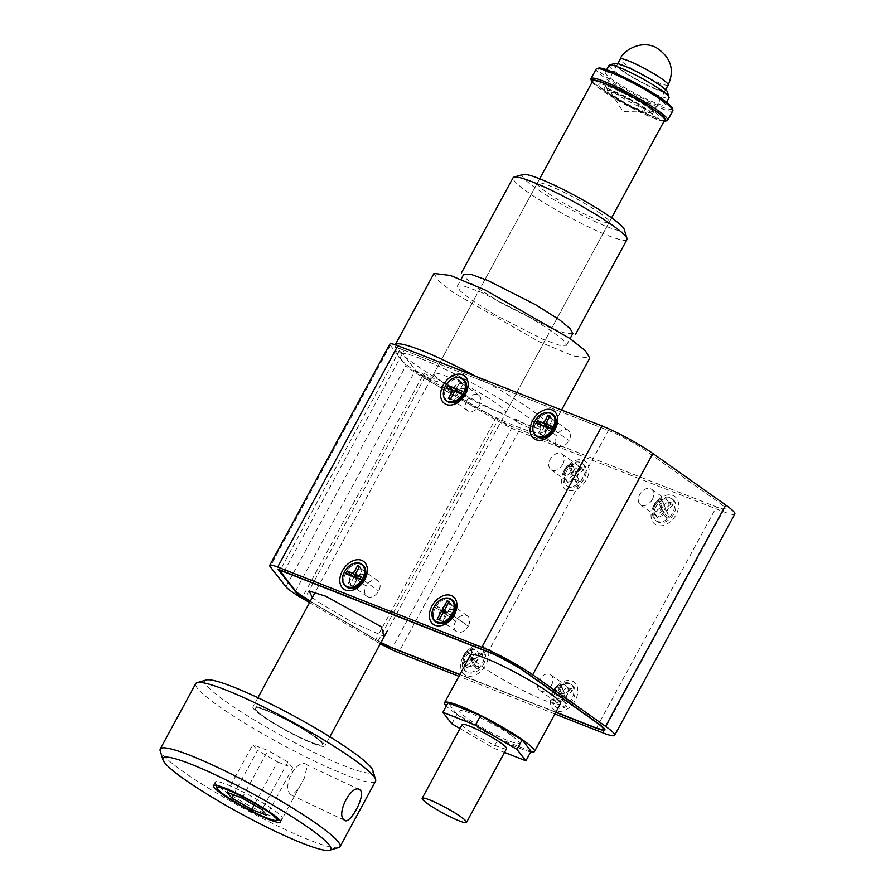 <?xml version="1.0" encoding="UTF-8"?>
<svg xmlns="http://www.w3.org/2000/svg" width="895" height="895" viewBox="0 0 895 895"><rect width="100%" height="100%" fill="white"/><g stroke="black" fill="none" stroke-linecap="round" stroke-linejoin="round"><path stroke-width="0.67" stroke-dasharray="4.47 3.36" d="M494.812 314.749L471.139 299.724L460.086 290.864L457.334 286.109L464.046 286.109L480.772 292.128L528.956 316.696L552.64 331.732L563.682 340.581L566.434 345.347L559.722 345.347L542.996 339.328L494.812 314.749M395.21 344.81L395.232 344.776A88.661 10.751 -151.5 0 0 395.21 344.81A88.661 10.751 -151.5 0 0 395.165 346.287A88.661 10.751 -151.5 0 0 414.911 364.254A88.661 10.751 -151.5 0 0 525.175 423.939A88.661 10.751 -151.5 0 0 549.832 430.26A88.661 10.751 -151.5 0 0 551.04 429.421A88.661 10.751 -151.5 0 0 531.339 409.988A88.661 10.751 -151.5 0 0 475.95 376.415M433.974 273.422L438.483 280.784L453.675 292.855L538.499 341.387L573.337 355.997L589.805 358.034M626.97 239.558A64.787 7.854 28.5 0 1 608.063 235.553A64.787 7.854 28.5 0 1 527.491 191.933A64.787 7.854 28.5 0 1 513.092 177.725M421.847 359.074A81.837 9.923 28.5 0 1 505.384 402.157A81.837 9.923 28.5 0 1 540.703 432.889A81.837 9.923 28.5 0 1 517.936 427.06A81.837 9.923 28.5 0 1 442.343 388.81A81.837 9.923 28.5 0 1 397.928 355.371A81.837 9.923 28.5 0 1 421.847 359.074M523.105 174.48A57.974 7.037 -151.5 0 0 548.12 196.251A57.974 7.037 -151.5 0 0 607.291 226.771A57.974 7.037 -151.5 0 0 624.24 229.388M443.025 382.512A40.924 4.967 28.5 0 1 433.93 373.539A40.924 4.967 28.5 0 1 458.15 381.483A40.924 4.967 28.5 0 1 496.759 403.623A40.924 4.967 28.5 0 1 505.854 412.595A40.924 4.967 28.5 0 1 481.633 404.652A40.924 4.967 28.5 0 1 443.025 382.512M600.131 213.245A40.924 4.967 -151.5 0 0 561.523 191.105A40.924 4.967 -151.5 0 0 537.302 183.162A40.924 4.967 -151.5 0 0 546.397 192.134A40.924 4.967 -151.5 0 0 585.006 214.274A40.924 4.967 -151.5 0 0 609.226 222.217A40.924 4.967 -151.5 0 0 600.131 213.245M518.619 422.91C530.679 429.029 532.424 429.13 523.877 423.212C511.817 417.092 510.072 416.992 518.619 422.91M456.215 378.753C468.264 384.872 470.02 384.973 461.462 379.055C449.413 372.935 447.657 372.835 456.215 378.753M426.971 377.086C439.02 383.205 440.776 383.306 432.218 377.388C420.169 371.268 418.412 371.168 426.971 377.086M555.761 712.331L459.829 674.64L555.761 712.331M380.923 642.677L310.229 601.384L380.946 642.644M506.134 424.319L417.182 372.365L398.04 347.831L608.387 430.461C617.651 433.896 637.564 444.67 645.709 450.666L718.573 502.218C727.982 509.266 727.288 510.844 716.481 506.95L506.134 424.319M564.096 470.748A17.05 11.848 125.3 0 1 568.47 464.952A17.05 11.848 125.3 0 1 585.565 461.551A17.05 11.848 125.3 0 1 586.482 479.552A17.05 11.848 125.3 0 1 567.732 490.203A17.05 11.848 125.3 0 1 563.403 472.124A17.05 11.848 125.3 0 1 564.096 470.748M564.846 469.036A6.142 4.262 125.3 0 1 566.423 466.944A6.142 4.262 125.3 0 1 572.576 465.724A6.142 4.262 125.3 0 1 572.912 472.202A6.142 4.262 125.3 0 1 566.155 476.039A6.142 4.262 125.3 0 1 564.6 469.528A6.142 4.262 125.3 0 1 564.846 469.036M653.641 505.932A17.05 11.848 125.3 0 1 658.026 500.137A17.05 11.848 125.3 0 1 675.121 496.736A17.05 11.848 125.3 0 1 676.038 514.726A17.05 11.848 125.3 0 1 657.277 525.387A17.05 11.848 125.3 0 1 652.958 507.297A17.05 11.848 125.3 0 1 653.641 505.932M654.402 504.209A6.142 4.262 125.3 0 1 655.979 502.129A6.142 4.262 125.3 0 1 662.132 500.909A6.142 4.262 125.3 0 1 662.468 507.375A6.142 4.262 125.3 0 1 655.711 511.224A6.142 4.262 125.3 0 1 654.155 504.702A6.142 4.262 125.3 0 1 654.402 504.209M463.308 656.371A17.05 11.848 125.3 0 1 467.693 650.575A17.05 11.848 125.3 0 1 484.777 647.174A17.05 11.848 125.3 0 1 485.694 665.164A17.05 11.848 125.3 0 1 466.944 675.826A17.05 11.848 125.3 0 1 462.625 657.735A17.05 11.848 125.3 0 1 463.308 656.371M464.069 654.648A6.142 4.262 125.3 0 1 465.646 652.567A6.142 4.262 125.3 0 1 471.799 651.336A6.142 4.262 125.3 0 1 472.124 657.814A6.142 4.262 125.3 0 1 465.378 661.651A6.142 4.262 125.3 0 1 463.823 655.14A6.142 4.262 125.3 0 1 464.069 654.648M552.864 691.555A17.05 11.848 125.3 0 1 557.249 685.749A17.05 11.848 125.3 0 1 574.333 682.359A17.05 11.848 125.3 0 1 575.25 700.349A17.05 11.848 125.3 0 1 556.5 711.01A17.05 11.848 125.3 0 1 552.181 692.92A17.05 11.848 125.3 0 1 552.864 691.555M553.625 689.832A6.142 4.262 125.3 0 1 555.202 687.74A6.142 4.262 125.3 0 1 561.355 686.521A6.142 4.262 125.3 0 1 561.68 692.999A6.142 4.262 125.3 0 1 554.934 696.836A6.142 4.262 125.3 0 1 553.378 690.325A6.142 4.262 125.3 0 1 553.625 689.832M457.043 392.066A6.142 4.262 -54.7 0 0 456.752 392.547A6.142 4.262 -54.7 0 0 457.088 399.025A6.142 4.262 -54.7 0 0 463.241 397.805A6.142 4.262 -54.7 0 0 464.818 395.713A6.142 4.262 -54.7 0 0 465.064 395.221A6.142 4.262 -54.7 0 0 463.711 388.788A6.142 4.262 -54.7 0 0 457.054 392.032M546.61 427.217A6.142 4.262 -54.7 0 0 546.308 427.732A6.142 4.262 -54.7 0 0 546.644 434.209A6.142 4.262 -54.7 0 0 552.797 432.979A6.142 4.262 -54.7 0 0 554.374 430.898A6.142 4.262 -54.7 0 0 554.62 430.406A6.142 4.262 -54.7 0 0 553.334 423.995A6.142 4.262 -54.7 0 0 546.744 427.016M356.277 577.655A6.142 4.262 -54.7 0 0 355.975 578.17A6.142 4.262 -54.7 0 0 356.299 584.648A6.142 4.262 -54.7 0 0 362.453 583.417A6.142 4.262 -54.7 0 0 364.03 581.336A6.142 4.262 -54.7 0 0 364.276 580.844A6.142 4.262 -54.7 0 0 363.001 574.433A6.142 4.262 -54.7 0 0 356.411 577.454M453.586 616.51A6.142 4.262 -54.7 0 0 453.832 616.017A6.142 4.262 -54.7 0 0 452.277 609.506A6.142 4.262 -54.7 0 0 445.531 613.343A6.142 4.262 -54.7 0 0 445.855 619.821A6.142 4.262 -54.7 0 0 452.009 618.602A6.142 4.262 -54.7 0 0 453.586 616.51M284.084 571.581L404.249 350.269L608.387 430.461L488.222 651.773M404.249 350.269C400.3 348.748 398.801 348.67 399.741 350.012L415.481 370.183L425.091 376.985L498.224 419.699L512.343 426.747L716.481 506.95C727.288 510.844 727.982 509.266 718.573 502.218L645.709 450.666C637.576 444.681 617.662 433.896 608.387 430.461M734.829 514.01A40.924 4.967 28.5 0 1 722.891 511.481L518.742 431.289A27.275 3.311 28.5 0 1 495.226 419.52L422.093 376.806A27.275 3.311 28.5 0 1 406.073 365.473L390.332 345.302A27.275 3.311 28.5 0 1 389.873 344.049M554.866 713.986L458.922 676.296M380.319 643.807A27.275 3.311 28.5 0 1 375.061 640.842L309.569 602.592M512.343 426.747L392.178 648.069M596.316 728.261L716.481 506.95M425.091 376.985L304.926 598.296M378.07 641.01L498.224 419.699M399.741 350.012L279.576 571.323M295.316 591.494L415.481 370.183M470.457 655.062A51.149 6.209 -151.5 0 0 481.823 666.272A51.149 6.209 -151.5 0 0 530.086 693.938A51.149 6.209 -151.5 0 0 560.359 703.873M530.78 751.856A51.149 6.209 28.5 0 1 455.98 713.863A51.149 6.209 28.5 0 1 446.325 705.998M312.344 597.48L318.385 602.066L352.742 622.54L384.268 636.524M381.024 642.509L310.308 601.239M555.885 712.118L459.94 674.427M511.951 735.858C522.646 743.857 521.863 745.647 509.579 741.217C499.074 737.335 476.42 725.073 467.179 718.26C456.484 710.261 457.267 708.471 469.551 712.89C480.056 716.783 502.71 729.045 511.951 735.858M462.223 724.536A25.239 3.065 -151.5 0 0 467.828 730.074A25.239 3.065 -151.5 0 0 491.635 743.723A25.239 3.065 -151.5 0 0 506.57 748.623M460.03 728.575L493.335 748.03L504.511 752.415M531.071 751.308L498.504 738.509L493.335 748.03M498.504 738.509L456.987 714.266L451.83 723.786M456.987 714.266L448.059 702.81M464.348 656.404A13.638 9.476 125.3 0 1 467.85 651.761A13.638 9.476 125.3 0 1 481.186 648.785A13.638 9.476 125.3 0 1 482.26 663.441A13.638 9.476 125.3 0 1 465.422 671.049A13.638 9.476 125.3 0 1 463.8 657.489A13.638 9.476 125.3 0 1 464.348 656.404M464.628 655.755A9.543 6.634 125.3 0 1 467.089 652.511A9.543 6.634 125.3 0 1 476.655 650.609A9.543 6.634 125.3 0 1 477.169 660.678A9.543 6.634 125.3 0 1 466.664 666.652A9.543 6.634 125.3 0 1 464.248 656.516A9.543 6.634 125.3 0 1 464.628 655.755M483.457 664.291A13.638 9.476 -54.7 0 0 482.383 649.636A13.638 9.476 -54.7 0 0 465.545 657.254A13.638 9.476 -54.7 0 0 466.631 671.899A13.638 9.476 -54.7 0 0 483.457 664.291M482.058 653.495L482.931 655.587L476.084 660.924L478.713 667.2L476.431 668.979L473.802 662.703L466.955 668.039L466.082 665.947L472.929 660.611L470.289 654.334L472.571 652.556L475.211 658.832L482.058 653.495L477.348 652.421L470.378 657.847L476.084 660.924M482.931 655.587L477.348 652.421M475.211 658.832L470.378 657.847L467.705 651.459L472.571 652.556M470.289 654.334L467.705 651.459M472.929 660.611L470.378 657.847L463.42 663.284L466.082 665.947M466.955 668.039L463.42 663.284M473.802 662.703L470.378 657.847L473.052 664.235L476.431 668.979M478.713 667.2L473.052 664.235M565.125 470.781A13.638 9.476 -54.7 0 0 564.577 471.878A13.638 9.476 -54.7 0 0 566.211 485.437A13.638 9.476 -54.7 0 0 583.037 477.818A13.638 9.476 -54.7 0 0 581.963 463.162A13.638 9.476 -54.7 0 0 568.638 466.15A13.638 9.476 -54.7 0 0 565.125 470.781M566.334 471.631A13.638 9.476 -54.7 0 0 567.408 486.287A13.638 9.476 -54.7 0 0 584.245 478.668A13.638 9.476 -54.7 0 0 583.16 464.013A13.638 9.476 -54.7 0 0 566.334 471.631M565.416 470.143A9.543 6.634 -54.7 0 0 565.025 470.904A9.543 6.634 -54.7 0 0 566.166 480.391A9.543 6.634 -54.7 0 0 577.946 475.066A9.543 6.634 -54.7 0 0 577.197 464.807A9.543 6.634 -54.7 0 0 567.866 466.888A9.543 6.634 -54.7 0 0 565.416 470.143M562.742 464.304A9.543 6.634 125.3 0 1 550.951 469.629A9.543 6.634 125.3 0 1 550.201 459.37A9.543 6.634 125.3 0 1 561.982 454.045A9.543 6.634 125.3 0 1 562.742 464.304M576.861 475.312L579.501 481.588L577.219 483.367L574.579 477.091L567.732 482.427L566.859 480.335L573.706 474.999L571.077 468.711L573.359 466.933L575.988 473.209L582.835 467.872L583.708 469.964L576.861 475.312L571.155 472.236L573.84 478.624M573.717 478.68L577.219 483.367M579.501 481.588L573.93 478.512M583.708 469.964L578.136 466.81L571.155 472.236L575.988 473.209M582.835 467.872L578.136 466.81M573.359 466.933L568.493 465.847L571.155 472.236L573.706 474.999M571.077 468.711L568.493 465.847M566.859 480.335L564.197 477.661L571.155 472.236L574.579 477.091M567.732 482.427L564.197 477.661M366.144 586.068L351.735 575.877L366.144 586.068A9.543 6.634 -54.7 0 0 366.894 596.327A9.543 6.634 -54.7 0 0 378.686 590.991A9.543 6.634 -54.7 0 0 377.925 580.743A9.543 6.634 -54.7 0 0 366.144 586.068M351.478 575.686L350.929 575.306A9.543 6.634 125.3 0 1 351.064 575.071A9.543 6.634 -54.7 0 0 350.929 575.306L351.478 575.686M363.851 579.468A9.543 6.634 -54.7 0 0 361.558 569.377A9.543 6.634 -54.7 0 0 351.108 574.993A9.543 6.634 125.3 0 1 362.71 569.97A9.543 6.634 125.3 0 1 364.052 579.02M364.153 580.721L378.686 590.991L364.153 580.721M360.663 583.808A9.543 6.634 125.3 0 1 351.69 585.565A9.543 6.634 125.3 0 1 350.784 575.586A9.543 6.634 -54.7 0 0 351.534 585.453A9.543 6.634 -54.7 0 0 361.009 583.473M346.343 586.751A13.638 9.476 125.3 0 1 345.839 572.554L350.929 575.306L345.839 572.554A13.638 9.476 125.3 0 1 362.061 564.544M362.676 564.935A13.638 9.476 -54.7 0 0 345.839 572.554L344.642 571.704L345.839 572.554A13.638 9.476 -54.7 0 0 346.924 587.198M355.259 577.32L355.986 577.655M359.891 579.143L363.694 580.642L359.824 579.266L363.75 580.486L361.256 576.626L363.84 580.385L360.025 578.886M355.74 577.577L357.743 578.304M357.608 565.606L359.085 567.106M354.733 577.264L354.006 577.029L349.788 584.961L353.447 586.214L362.173 570.126L359.6 566.39L362.061 570.081L359.163 567.184L361.983 570.048L357.698 577.969M357.877 578.047L355.304 574.288M357.608 578.125L353.256 586.135L347.909 584.222L352.093 576.279L352.943 576.559M556.477 435.63L542.068 425.438L556.477 435.63A9.543 6.634 -54.7 0 0 557.238 445.889A9.543 6.634 -54.7 0 0 569.019 440.553A9.543 6.634 -54.7 0 0 568.269 430.305A9.543 6.634 -54.7 0 0 556.477 435.63M541.811 425.248L541.274 424.868A9.543 6.634 125.3 0 1 541.397 424.633A9.543 6.634 -54.7 0 0 541.274 424.868L541.811 425.248M554.195 429.029A9.543 6.634 -54.7 0 0 551.891 418.938A9.543 6.634 -54.7 0 0 541.441 424.554A9.543 6.634 125.3 0 1 553.054 419.531A9.543 6.634 125.3 0 1 554.385 428.582M554.497 430.282L569.019 440.553L554.497 430.282M550.996 433.37A9.543 6.634 125.3 0 1 542.023 435.127A9.543 6.634 125.3 0 1 541.117 425.147A9.543 6.634 -54.7 0 0 541.867 435.015A9.543 6.634 -54.7 0 0 551.354 433.035M536.687 436.312A13.638 9.476 125.3 0 1 536.183 422.116L541.274 424.868L536.183 422.116A13.638 9.476 125.3 0 1 552.394 414.105M553.009 414.497A13.638 9.476 -54.7 0 0 536.183 422.116L534.975 421.265L536.183 422.116A13.638 9.476 -54.7 0 0 537.257 436.76M545.592 426.881L546.319 427.217M550.224 428.705L554.039 430.204L550.156 428.828L554.083 430.059L552.942 428.202L554.173 429.947L550.358 428.448M546.073 427.15L548.076 427.866M547.953 415.168L549.429 416.667M545.077 426.825L544.339 426.591L540.121 434.522L543.78 435.775L552.517 419.688L549.933 415.951L552.394 419.643L549.496 416.746L552.316 419.61L548.031 427.53M548.221 427.609L545.637 423.85M551.588 426.188L552.953 428.179L551.588 426.188M547.953 427.687L543.589 435.697L538.242 433.784L542.426 425.841L543.276 426.121M454.302 388.027L458.676 380.207L462.782 384.447M462.86 384.47L454.134 400.557L450.364 399.215M462.972 384.526L460.556 380.946L456.215 388.777M447.701 401.586A13.638 9.476 125.3 0 1 446.627 386.931A13.638 9.476 125.3 0 1 463.453 379.312M461.798 397.861A9.543 6.634 125.3 0 1 452.467 399.942A9.543 6.634 125.3 0 1 451.718 389.683A9.543 6.634 125.3 0 1 463.498 384.358A9.543 6.634 125.3 0 1 464.639 393.845M466.921 400.457A9.543 6.634 -54.7 0 0 467.682 410.704A9.543 6.634 -54.7 0 0 479.463 405.379A9.543 6.634 -54.7 0 0 478.713 395.12A9.543 6.634 -54.7 0 0 466.921 400.457M462.033 391.014L464.55 394.896L460.69 393.487M460.601 393.643L464.55 394.896M450.386 399.17L454.134 400.557M553.904 691.578A13.638 9.476 -54.7 0 0 553.356 692.674A13.638 9.476 -54.7 0 0 554.978 706.233A13.638 9.476 -54.7 0 0 571.815 698.615A13.638 9.476 -54.7 0 0 570.73 683.959A13.638 9.476 -54.7 0 0 557.406 686.946A13.638 9.476 -54.7 0 0 553.904 691.578M555.101 692.428A13.638 9.476 -54.7 0 0 556.175 707.084A13.638 9.476 -54.7 0 0 573.013 699.465A13.638 9.476 -54.7 0 0 571.939 684.809A13.638 9.476 -54.7 0 0 555.101 692.428M554.184 690.94A9.543 6.634 -54.7 0 0 553.804 691.701A9.543 6.634 -54.7 0 0 554.945 701.188A9.543 6.634 -54.7 0 0 566.725 695.862A9.543 6.634 -54.7 0 0 565.976 685.604A9.543 6.634 -54.7 0 0 556.645 687.684A9.543 6.634 -54.7 0 0 554.184 690.94M551.51 685.1A9.543 6.634 125.3 0 1 539.73 690.425A9.543 6.634 125.3 0 1 538.969 680.166A9.543 6.634 125.3 0 1 550.761 674.841A9.543 6.634 125.3 0 1 551.51 685.1M565.64 696.109L568.269 702.385L565.987 704.164L563.358 697.887L556.511 703.224L555.627 701.132L562.474 695.795L559.845 689.508L562.127 687.729L564.756 694.017L571.603 688.669L572.487 690.761L565.64 696.109L559.934 693.032L562.619 699.42M562.485 699.476L565.987 704.164M568.269 702.385L562.698 699.319M572.487 690.761L566.904 687.606L559.934 693.032L564.756 694.017M571.603 688.669L566.904 687.606M562.127 687.729L557.261 686.644L559.934 693.032L562.474 695.795M559.845 689.508L557.261 686.644M555.627 701.132L552.976 698.458L559.934 693.032L563.358 697.887M556.511 703.224L552.976 698.458M654.681 505.966A13.638 9.476 -54.7 0 0 654.133 507.051A13.638 9.476 -54.7 0 0 655.766 520.61A13.638 9.476 -54.7 0 0 672.592 513.003A13.638 9.476 -54.7 0 0 671.518 498.347A13.638 9.476 -54.7 0 0 658.194 501.323A13.638 9.476 -54.7 0 0 654.681 505.966M655.89 506.816A13.638 9.476 -54.7 0 0 656.964 521.461A13.638 9.476 -54.7 0 0 673.801 513.853A13.638 9.476 -54.7 0 0 672.716 499.197A13.638 9.476 -54.7 0 0 655.89 506.816M654.972 505.317A9.543 6.634 -54.7 0 0 654.581 506.089A9.543 6.634 -54.7 0 0 655.722 515.576A9.543 6.634 -54.7 0 0 667.502 510.239A9.543 6.634 -54.7 0 0 666.753 499.992A9.543 6.634 -54.7 0 0 657.422 502.073A9.543 6.634 -54.7 0 0 654.972 505.317M652.287 499.477A9.543 6.634 125.3 0 1 640.507 504.814A9.543 6.634 125.3 0 1 639.757 494.555A9.543 6.634 125.3 0 1 651.538 489.218A9.543 6.634 125.3 0 1 652.287 499.477M666.417 510.486L669.057 516.762L666.775 518.541L664.135 512.264L657.288 517.601L656.415 515.509L663.262 510.172L660.633 503.896L662.915 502.117L665.544 508.394L672.391 503.057L673.264 505.149L666.417 510.486L660.711 507.42L663.396 513.797M663.273 513.864L666.775 518.541M669.057 516.762L663.486 513.696M673.264 505.149L667.692 501.983L660.711 507.42L665.544 508.394M672.391 503.057L667.692 501.983M662.915 502.117L658.049 501.032L660.711 507.42L663.262 510.172M660.633 503.896L658.049 501.032M656.415 515.509L653.753 512.846L660.711 507.42L664.135 512.264M657.288 517.601L653.753 512.846M450.219 618.993A9.543 6.634 125.3 0 1 441.235 620.738A9.543 6.634 125.3 0 1 440.485 610.491L455.7 621.253A9.543 6.634 -54.7 0 0 456.45 631.512A9.543 6.634 -54.7 0 0 468.242 626.176L453.709 615.894L468.242 626.176A9.543 6.634 -54.7 0 0 467.481 615.917A9.543 6.634 -54.7 0 0 455.7 621.253L440.485 610.491A9.543 6.634 125.3 0 1 452.266 605.154A9.543 6.634 125.3 0 1 453.608 614.205M453.407 614.641A9.543 6.634 -54.7 0 0 450.99 604.517A9.543 6.634 -54.7 0 0 440.485 610.491L435.395 607.727A13.638 9.476 125.3 0 1 451.617 599.728M435.899 621.924A13.638 9.476 125.3 0 1 435.395 607.727L440.485 610.491A9.543 6.634 -54.7 0 0 441 620.559A9.543 6.634 -54.7 0 0 450.565 618.658M452.232 600.109A13.638 9.476 -54.7 0 0 435.395 607.727L434.198 606.877L435.395 607.727A13.638 9.476 -54.7 0 0 436.469 622.383M448.719 602.369L451.539 605.233L447.176 613.276L443.942 611.162M439.154 619.966L443.003 621.387L447.366 613.355L444.144 610.793L447.366 613.355L451.729 605.311L449.145 601.563L451.617 605.266L448.719 602.357M443.663 611.677L447.176 613.276L442.801 621.32L437.152 619.228M444.423 610.267L447.343 613.187L441.291 610.804L437.152 606.597L443.014 608.857M441.638 611.397L443.45 612.057M447.343 613.187L444.994 609.64L450.99 612.046L453.396 615.559L447.343 613.187M453.25 615.816L443.618 612.18L453.25 615.816M592.736 81.053A40.924 4.967 -151.5 0 0 636.994 110.488A40.924 4.967 -151.5 0 0 664.661 120.109M280.594 716.548A40.924 4.967 28.5 0 1 324.84 745.971A40.924 4.967 28.5 0 1 297.174 736.35A40.924 4.967 28.5 0 1 252.927 706.927A40.924 4.967 28.5 0 1 280.594 716.548M296.625 735.69A38.194 4.632 -151.5 0 0 322.446 744.674A38.194 4.632 -151.5 0 0 281.142 717.208A38.194 4.632 -151.5 0 0 255.321 708.225A38.194 4.632 -151.5 0 0 296.625 735.69M241.091 790.979A38.194 4.632 28.5 0 1 282.395 818.444A38.194 4.632 28.5 0 1 281.869 818.802A38.194 4.632 28.5 0 1 256.574 809.46A38.194 4.632 28.5 0 1 215.248 782.633A38.194 4.632 28.5 0 1 215.27 781.995A38.194 4.632 28.5 0 1 241.091 790.979M609.07 65.279A34.099 4.139 -151.5 0 0 645.944 89.802A34.099 4.139 -151.5 0 0 669.001 97.812M621.79 92.33A34.099 4.139 28.5 0 1 658.664 116.853A34.099 4.139 28.5 0 1 635.618 108.832A34.099 4.139 28.5 0 1 598.733 84.309A34.099 4.139 28.5 0 1 621.79 92.33M615.01 63.377A30.005 3.636 -151.5 0 0 647.063 85.238A30.005 3.636 -151.5 0 0 667.357 91.793M633.582 108.373A27.275 3.311 28.5 0 1 604.08 88.762A27.275 3.311 28.5 0 1 622.528 95.172A27.275 3.311 28.5 0 1 652.03 114.795A27.275 3.311 28.5 0 1 633.582 108.373M646.503 84.577A27.275 3.311 28.5 0 1 617.002 64.955A27.275 3.311 28.5 0 1 635.45 71.376A27.275 3.311 28.5 0 1 664.951 90.988A27.275 3.311 28.5 0 1 646.503 84.577M631.926 106.393A19.097 2.316 28.5 0 1 611.419 93.304A19.097 2.316 28.5 0 1 624.184 97.152A19.097 2.316 28.5 0 1 644.221 111.114A19.097 2.316 28.5 0 1 631.926 106.393M233.494 794.749L257.592 750.357L277.517 761.913L254.113 805.03M277.517 761.913L292.665 767.742L266.822 815.334M292.665 767.742L287.877 762.025L267.941 750.48L252.804 744.64L257.592 750.357M226.961 792.243L252.804 744.64M287.877 762.025L262.034 809.617M242.109 798.071L267.941 750.48M672.346 108.161A42.289 5.124 28.5 0 1 630.673 92.073A42.289 5.124 28.5 0 1 598.576 68.109M672.872 110.7A43.654 5.292 28.5 0 1 672.682 110.924A43.654 5.292 28.5 0 1 629.879 93.371A43.654 5.292 28.5 0 1 596.159 69.049M658.519 117.032A34.099 4.139 28.5 0 1 625.907 103.764A34.099 4.139 28.5 0 1 598.733 84.309A34.099 4.139 28.5 0 1 598.889 84.141A34.099 4.139 28.5 0 1 631.501 97.398A34.099 4.139 28.5 0 1 658.664 116.853A34.099 4.139 28.5 0 1 658.519 117.032M605.344 72.238A34.099 4.139 -151.5 0 0 605.199 72.417A34.099 4.139 -151.5 0 0 632.362 91.872A34.099 4.139 -151.5 0 0 664.974 105.129A34.099 4.139 -151.5 0 0 665.13 104.961A34.099 4.139 -151.5 0 0 637.956 85.495A34.099 4.139 -151.5 0 0 605.344 72.238M667.111 120.635A43.654 5.292 28.5 0 1 626.824 104.044A43.654 5.292 28.5 0 1 590.968 79.297M664.045 121.25A42.289 5.124 28.5 0 1 626.254 105.095A42.289 5.124 28.5 0 1 592.121 82.195M206.275 679.987A95.485 11.579 -151.5 0 0 210.224 689.195A95.485 11.579 -151.5 0 0 306.336 748.6A95.485 11.579 -151.5 0 0 372.846 770.427M375.553 781.212A102.298 12.407 28.5 0 1 298.919 753.4A102.298 12.407 28.5 0 1 201.375 692.484A102.298 12.407 28.5 0 1 195.748 683.579M291.278 794.894C280.381 787.667 297.509 756.062 307.433 765.147L304.468 777.789L298.438 788.898L292.005 795.398L291.278 794.894M359.443 789.614L307.433 765.147M257.424 711.547A38.194 4.632 28.5 0 1 255.321 708.225A38.194 4.632 28.5 0 1 283.928 718.607A38.194 4.632 28.5 0 1 320.354 741.351A38.194 4.632 28.5 0 1 322.446 744.674A38.194 4.632 28.5 0 1 293.84 734.292A38.194 4.632 28.5 0 1 257.424 711.547M338.623 847.621A102.298 12.407 28.5 0 1 257.905 816.027A102.298 12.407 28.5 0 1 165.844 757.931A102.298 12.407 28.5 0 1 160.171 750.726M622.003 90.406A27.275 3.311 28.5 0 1 653.965 111.226A27.275 3.311 28.5 0 1 653.596 111.483A27.275 3.311 28.5 0 1 637.99 106.002A27.275 3.311 28.5 0 1 606.004 85.64A27.275 3.311 28.5 0 1 606.016 85.182A27.275 3.311 28.5 0 1 622.003 90.406M621.264 95.138A23.192 2.808 28.5 0 1 641.368 106.438A23.192 2.808 28.5 0 1 648.114 113.061A23.192 2.808 28.5 0 1 634.846 108.407A23.192 2.808 28.5 0 1 607.66 91.089A23.192 2.808 28.5 0 1 621.264 95.138M572.889 333.443L565.741 333.332L548.926 327.201L500.898 302.834L476.711 287.474L466.675 279.083L463.811 274.217M422.093 376.806L301.928 598.117M375.061 640.842L495.226 419.52M518.742 431.289L398.577 652.6M602.727 732.792L722.891 511.481M390.332 345.302L270.167 566.625M285.919 586.796L406.073 365.473M668.185 85.047A27.275 3.311 28.5 0 1 652.198 79.823A27.275 3.311 28.5 0 1 621.544 61.207A27.275 3.311 28.5 0 1 620.235 59.014M566.434 345.336L570.093 338.59M551.04 429.421L561.557 410.055M540.703 432.889L549.832 430.26M433.93 373.539L537.302 183.162M505.854 412.595L609.226 222.217M397.928 355.371L395.165 346.287M457.345 286.109L461.014 279.363M566.423 466.944L568.47 464.952M655.979 502.129L658.026 500.137M465.646 652.567L467.693 650.575M555.202 687.74L557.249 685.749M465.064 395.221L466.261 392.636M554.62 430.406L555.817 427.81M364.276 580.844L365.473 578.248M453.832 616.017L455.029 613.433M452.009 618.602L449.961 620.593M362.453 583.417L360.405 585.408M552.797 432.979L550.749 434.981M463.241 397.805L461.193 399.796M553.378 690.325L552.181 692.92M463.823 655.14L462.625 657.735M654.155 504.702L652.958 507.297M564.6 469.528L563.403 472.124M467.089 652.511L467.85 651.761M481.186 648.785L482.383 649.636M465.422 671.049L466.631 671.899M464.248 656.516L463.8 657.489M566.211 485.437L567.408 486.287M565.025 470.904L564.577 471.878M550.951 469.629L566.166 480.391M561.982 454.045L577.197 464.807M567.866 466.888L568.638 466.15M581.963 463.162L583.16 464.013M377.925 580.743L362.71 569.97M366.894 596.327L351.69 585.565M568.269 430.305L553.054 419.531M557.238 445.889L542.023 435.127M467.682 410.704L452.467 399.942M478.713 395.12L463.498 384.358M554.978 706.233L556.175 707.084M553.804 691.701L553.356 692.674M539.73 690.425L554.945 701.188M550.761 674.841L565.976 685.604M556.645 687.684L557.406 686.946M570.73 683.959L571.939 684.809M655.766 520.61L656.964 521.461M654.581 506.089L654.133 507.051M640.507 504.814L655.722 515.576M651.538 489.218L666.753 499.992M657.422 502.073L658.194 501.323M671.518 498.347L672.716 499.197M467.481 615.917L452.266 605.154M456.45 631.512L441.235 620.738M611.598 217.843L395.724 615.436M395.612 615.648L387.121 631.288M329.841 736.775L324.84 745.971M304.468 777.789L282.395 818.444M666.574 102.287L665.13 104.961M279.229 819.563L281.869 818.802M617.002 64.955L604.08 88.762M644.221 111.114L622.831 111.394L611.419 93.304M539.674 178.787L318.967 585.285M318.855 585.498L315.197 592.233M257.917 697.731L252.927 706.927M213.323 785.564L215.27 781.995M606.642 69.754L605.199 72.417M216.053 785.262L215.248 782.633M664.951 90.988L652.03 114.795M280.459 822.013L298.438 788.898M344.855 820.435L292.005 795.398M665.679 89.657L653.965 111.226M648.114 113.061L653.596 111.483M617.729 63.623L606.016 85.182M607.66 91.089L606.004 85.64"/><path stroke-width="1.34" d="M561.557 410.055L589.805 358.034L585.296 350.672L570.093 338.59L485.269 290.069L450.442 275.459L433.974 273.422L395.232 344.776A88.661 10.751 -151.5 0 1 421.075 350.292A88.661 10.751 -151.5 0 1 475.95 376.415M461.406 272.919L513.092 177.725A64.787 7.854 28.5 0 1 513.976 177.109A64.787 7.854 28.5 0 1 531.999 181.73A64.787 7.854 28.5 0 1 612.572 225.35A64.787 7.854 28.5 0 1 627.003 238.484A64.787 7.854 28.5 0 1 626.97 239.558L575.284 334.741M627.003 238.484L624.24 229.388A57.974 7.037 -151.5 0 0 592.781 205.705A57.974 7.037 -151.5 0 0 539.226 178.608A57.974 7.037 -151.5 0 0 523.105 174.48L513.976 177.109M598.408 723.54C607.817 730.577 607.123 732.155 596.316 728.261L555.761 712.331L596.316 728.261C607.123 732.155 607.817 730.588 598.408 723.54L525.544 671.977L598.408 723.54M459.829 674.64L385.969 645.631L380.923 642.677L392.178 648.069L459.829 674.64M310.229 601.384L297.028 593.676L277.875 569.142L488.222 651.773C497.486 655.207 517.399 665.981 525.544 671.977C517.411 665.992 497.497 655.207 488.222 651.773L284.084 571.581C280.135 570.07 278.636 569.981 279.576 571.323L295.316 591.494L310.229 601.384M443.182 385.208A17.05 11.848 125.3 0 1 461.943 374.546A17.05 11.848 125.3 0 1 466.261 392.636A17.05 11.848 125.3 0 1 465.579 394.001A17.05 11.848 125.3 0 1 461.193 399.796A17.05 11.848 125.3 0 1 444.099 403.197A17.05 11.848 125.3 0 1 443.182 385.208M532.738 420.381A17.05 11.848 125.3 0 1 551.488 409.72A17.05 11.848 125.3 0 1 555.817 427.81A17.05 11.848 125.3 0 1 555.124 429.175A17.05 11.848 125.3 0 1 550.749 434.981A17.05 11.848 125.3 0 1 533.655 438.371A17.05 11.848 125.3 0 1 532.738 420.381M342.405 570.82A17.05 11.848 125.3 0 1 361.155 560.158A17.05 11.848 125.3 0 1 365.473 578.248A17.05 11.848 125.3 0 1 364.791 579.613A17.05 11.848 125.3 0 1 360.405 585.408A17.05 11.848 125.3 0 1 343.322 588.809A17.05 11.848 125.3 0 1 342.405 570.82M431.961 606.004A17.05 11.848 125.3 0 1 450.711 595.343A17.05 11.848 125.3 0 1 455.029 613.433A17.05 11.848 125.3 0 1 454.347 614.798A17.05 11.848 125.3 0 1 449.961 620.593A17.05 11.848 125.3 0 1 432.878 623.994A17.05 11.848 125.3 0 1 431.961 606.004M309.569 602.592L301.928 598.117A27.275 3.311 28.5 0 1 285.919 586.796L270.167 566.625A27.275 3.311 28.5 0 1 269.719 565.36L389.873 344.049A27.275 3.311 28.5 0 1 397.839 345.738L601.988 425.93A40.924 4.967 28.5 0 1 652.869 453.485L725.733 505.037A40.924 4.967 28.5 0 1 734.829 514.01L614.664 735.321A40.924 4.967 28.5 0 1 602.727 732.792L554.866 713.986M458.922 676.296L398.577 652.6A27.275 3.311 28.5 0 1 380.319 643.807M269.719 565.36A27.275 3.311 28.5 0 1 277.674 567.05L481.823 647.242A40.924 4.967 28.5 0 1 532.704 674.796L605.568 726.348A40.924 4.967 28.5 0 1 614.664 735.321M534.516 751.464L560.359 703.873A51.149 6.209 -151.5 0 0 548.993 692.652A51.149 6.209 -151.5 0 0 500.73 664.985A51.149 6.209 -151.5 0 0 470.457 655.062L444.614 702.653A51.149 6.209 28.5 0 1 474.887 712.577A51.149 6.209 28.5 0 1 523.15 740.254A51.149 6.209 28.5 0 1 534.516 751.464A51.149 6.209 28.5 0 1 530.78 751.856M384.268 636.524L381.08 626.69L325.914 596.271L309.122 591.047L312.344 597.48M459.94 674.427L390.858 647.298L381.024 642.509M310.308 601.239L296.637 592.266L280.616 571.726C279.822 570.607 281.075 570.686 284.364 571.95L488.133 651.996C497.396 655.42 517.31 666.193 525.443 672.19L596.708 722.623C606.128 729.66 605.434 731.237 594.627 727.344L555.885 712.118M446.325 705.998A51.149 6.209 28.5 0 1 444.614 702.653M427.776 803.844A25.239 3.065 28.5 0 1 422.171 798.306A25.239 3.065 28.5 0 1 437.107 803.207A25.239 3.065 28.5 0 1 460.914 816.855A25.239 3.065 28.5 0 1 466.519 822.393A25.239 3.065 28.5 0 1 451.583 817.493A25.239 3.065 28.5 0 1 427.776 803.844M466.519 822.393L506.57 748.623A25.239 3.065 -151.5 0 0 500.965 743.085A25.239 3.065 -151.5 0 0 477.158 729.436A25.239 3.065 -151.5 0 0 462.223 724.536L422.171 798.306M504.511 752.415L525.902 760.817L516.974 749.372L475.458 725.129L442.891 712.331L451.83 723.786L460.03 728.575M475.458 725.129L480.626 715.608L522.143 739.852L516.974 749.372M522.143 739.852L531.071 751.308L525.902 760.817M480.626 715.608L448.059 702.81L442.891 712.331M364.052 579.02A9.543 6.634 125.3 0 1 363.471 580.228L364.153 580.721L363.471 580.228A9.543 6.634 125.3 0 1 360.663 583.808M357.698 577.969L353.324 573.516L347.372 571.178L345.94 573.807L359.824 579.266L361.256 576.626L355.304 574.288L359.6 566.39L357.608 565.606L353.324 573.516L357.608 565.606L359.6 566.39L355.304 574.288L361.256 576.626L359.824 579.266L345.94 573.807L355.259 577.32M360.249 584.222L361.009 583.473A9.543 6.634 -54.7 0 0 363.471 580.228L363.75 579.591L362.553 578.741A13.638 9.476 125.3 0 1 345.716 586.348A13.638 9.476 125.3 0 1 344.642 571.704A13.638 9.476 125.3 0 1 361.479 564.085A13.638 9.476 125.3 0 1 362.553 578.741C354.722 594.28 335.804 586.851 344.642 571.704C352.462 556.153 371.391 563.581 362.553 578.741L363.75 579.591A13.638 9.476 125.3 0 1 360.249 584.222A13.638 9.476 125.3 0 1 346.343 586.751M362.061 564.544A13.638 9.476 125.3 0 1 364.299 578.494A13.638 9.476 125.3 0 1 363.75 579.591L363.471 580.228A9.543 6.634 -54.7 0 0 363.851 579.468L364.299 578.494M345.862 586.449L346.924 587.198A13.638 9.476 -54.7 0 0 363.75 579.591A13.638 9.476 -54.7 0 0 362.676 564.935L361.614 564.186M355.304 574.288L357.743 578.304L359.891 579.143M359.085 567.106L357.608 565.606M360.025 578.886L354.006 577.029M351.735 575.63L347.372 571.178L353.324 573.516L357.787 578.013L351.735 575.63M352.943 576.559L357.608 578.125M351.645 575.742L345.94 573.807L347.372 571.178L351.645 575.742M554.385 428.582A9.543 6.634 125.3 0 1 553.804 429.79L554.497 430.282L553.804 429.79A9.543 6.634 125.3 0 1 550.996 433.37M548.031 427.53L543.657 423.078L537.705 420.739L536.273 423.369L550.156 428.828L551.588 426.188L545.637 423.85L549.933 415.951L547.953 415.168L543.657 423.078L547.953 415.168L549.933 415.951L545.637 423.85L551.588 426.188L550.156 428.828L536.273 423.369L545.592 426.881M550.582 433.784L551.354 433.035A9.543 6.634 -54.7 0 0 553.804 429.79L554.094 429.152L552.886 428.302A13.638 9.476 125.3 0 1 536.06 435.921A13.638 9.476 125.3 0 1 534.975 421.265A13.638 9.476 125.3 0 1 551.812 413.647A13.638 9.476 125.3 0 1 552.886 428.302C545.066 443.842 526.137 436.413 534.975 421.265C542.806 405.726 561.724 413.143 552.886 428.302L554.094 429.152A13.638 9.476 125.3 0 1 550.582 433.784A13.638 9.476 125.3 0 1 536.687 436.312M552.394 414.105A13.638 9.476 125.3 0 1 554.643 428.056A13.638 9.476 125.3 0 1 554.094 429.152L553.804 429.79A9.543 6.634 -54.7 0 0 554.195 429.029L554.643 428.056M536.194 436.01L537.257 436.76A13.638 9.476 -54.7 0 0 554.094 429.152A13.638 9.476 -54.7 0 0 553.009 414.497L551.947 413.747M545.637 423.85L548.076 427.866L550.224 428.705M549.429 416.667L547.953 415.168M550.358 428.448L544.339 426.591M542.068 425.192L537.705 420.739L543.657 423.078L548.132 427.575L542.068 425.192M543.276 426.121L547.953 427.687M541.978 425.315L536.273 423.369L537.705 420.739L541.978 425.315M456.215 388.777L458.497 392.513L454.302 388.027M462.256 378.462L463.453 379.312A13.638 9.476 125.3 0 1 465.087 392.871A13.638 9.476 125.3 0 1 464.539 393.968A13.638 9.476 125.3 0 1 461.026 398.611A13.638 9.476 125.3 0 1 447.701 401.586L446.504 400.736A13.638 9.476 125.3 0 1 445.419 386.081A13.638 9.476 125.3 0 1 462.256 378.462A13.638 9.476 125.3 0 1 463.33 393.118A13.638 9.476 125.3 0 1 446.504 400.736M465.087 392.871L464.639 393.845A9.543 6.634 125.3 0 1 464.248 394.617A9.543 6.634 125.3 0 1 461.798 397.861L461.026 398.611M462.033 391.014L448.149 385.555L446.728 388.195L452.669 390.533L448.384 398.432L450.364 399.215L454.66 391.305L460.601 393.643L462.033 391.014M452.411 390.276L446.728 388.195M448.149 385.555L452.546 390.03M460.69 393.487L452.456 390.142M454.66 391.305L452.669 390.533M448.384 398.432L450.386 399.17M453.608 614.205A9.543 6.634 125.3 0 1 453.027 615.413L453.709 615.894L453.027 615.413A9.543 6.634 125.3 0 1 450.219 618.993M443.942 611.162L442.164 610.01L447.164 600.791L437.152 619.228L439.132 620.011L449.145 601.563L447.164 600.791L448.719 602.369M449.805 619.407L450.565 618.658A9.543 6.634 -54.7 0 0 453.027 615.413L453.306 614.764L452.109 613.914A13.638 9.476 125.3 0 1 435.272 621.533A13.638 9.476 125.3 0 1 434.198 606.877A13.638 9.476 125.3 0 1 451.035 599.258A13.638 9.476 125.3 0 1 452.109 613.914C444.278 629.453 425.36 622.036 434.198 606.877C442.018 591.338 460.947 598.766 452.109 613.914L453.306 614.764L453.027 615.413A9.543 6.634 -54.7 0 0 453.407 614.641L453.854 613.668A13.638 9.476 125.3 0 1 453.306 614.764A13.638 9.476 125.3 0 1 449.805 619.407A13.638 9.476 125.3 0 1 435.899 621.924M451.617 599.728A13.638 9.476 125.3 0 1 453.854 613.668M435.406 621.633L436.469 622.383A13.638 9.476 -54.7 0 0 453.306 614.764A13.638 9.476 -54.7 0 0 452.232 600.109L451.169 599.359M448.719 602.357L447.164 600.791L449.145 601.563L444.144 610.793L439.132 620.011L437.152 619.228L442.164 610.01L443.663 611.677M443.014 608.857L444.423 610.267M443.45 612.057L441.638 611.397M437.152 619.228L439.154 619.966M611.598 217.843L664.661 120.109A40.924 4.967 -151.5 0 0 620.403 90.686A40.924 4.967 -151.5 0 0 592.736 81.053L539.674 178.787M666.574 102.287L669.001 97.812A34.099 4.139 -151.5 0 0 669.024 97.253A34.099 4.139 -151.5 0 0 632.127 73.289A34.099 4.139 -151.5 0 0 609.54 64.955A34.099 4.139 -151.5 0 0 609.07 65.279L606.642 69.754M239.983 795.532A34.099 4.139 28.5 0 1 276.398 820.379A34.099 4.139 28.5 0 1 253.8 812.045A34.099 4.139 28.5 0 1 216.903 788.081A34.099 4.139 28.5 0 1 239.983 795.532M669.024 97.253L667.357 91.793A30.005 3.636 -151.5 0 0 634.891 70.716A30.005 3.636 -151.5 0 0 615.01 63.377L609.54 64.955M231.749 797.96L226.961 792.243L242.109 798.071L262.034 809.617L266.822 815.334L251.685 809.505L231.749 797.96L233.494 794.749M254.113 805.03L251.685 809.505M592.121 82.195A42.289 5.124 28.5 0 1 591.517 81.109L590.968 79.297A43.654 5.292 28.5 0 1 590.991 78.57L596.159 69.049A43.654 5.292 28.5 0 1 596.35 68.825A43.654 5.292 28.5 0 1 596.752 68.635L598.576 68.109A42.289 5.124 28.5 0 1 639.656 85.293A42.289 5.124 28.5 0 1 672.346 108.161L672.895 109.973A43.654 5.292 28.5 0 1 672.872 110.7L667.704 120.221A43.654 5.292 28.5 0 1 667.513 120.445A43.654 5.292 28.5 0 1 667.111 120.635L665.287 121.161A42.289 5.124 28.5 0 1 664.045 121.25M596.752 68.635A43.654 5.292 28.5 0 1 639.153 86.379A43.654 5.292 28.5 0 1 672.895 109.973M590.991 78.57A43.654 5.292 28.5 0 1 591.181 78.346A43.654 5.292 28.5 0 1 632.933 95.317A43.654 5.292 28.5 0 1 667.704 120.221M591.517 81.109A42.289 5.124 28.5 0 1 591.729 80.192A42.289 5.124 28.5 0 1 633.19 97.197A42.289 5.124 28.5 0 1 665.667 120.982A42.289 5.124 28.5 0 1 665.287 121.161M375.609 779.511L372.846 770.427A95.485 11.579 -151.5 0 0 367.543 763.703A95.485 11.579 -151.5 0 0 281.623 709.478A95.485 11.579 -151.5 0 0 206.275 679.987L197.146 682.616A102.298 12.407 28.5 0 1 277.875 714.21A102.298 12.407 28.5 0 1 369.937 772.307A102.298 12.407 28.5 0 1 375.609 779.511A102.298 12.407 28.5 0 1 375.553 781.212L340.022 846.648A102.298 12.407 28.5 0 1 338.623 847.621L329.494 850.25A95.485 11.579 -151.5 0 0 325.556 841.043A95.485 11.579 -151.5 0 0 229.444 781.626A95.485 11.579 -151.5 0 0 162.935 759.81A95.485 11.579 -151.5 0 0 168.226 766.534A95.485 11.579 -151.5 0 0 254.158 820.76A95.485 11.579 -151.5 0 0 329.494 850.25M215.426 788.887A38.194 4.632 28.5 0 1 213.323 785.564A38.194 4.632 28.5 0 1 241.941 795.946A38.194 4.632 28.5 0 1 278.356 818.69A38.194 4.632 28.5 0 1 280.459 822.013A38.194 4.632 28.5 0 1 251.842 811.631A38.194 4.632 28.5 0 1 215.426 788.887M162.935 759.81L160.171 750.726A102.298 12.407 28.5 0 1 160.216 749.025A102.298 12.407 28.5 0 1 236.862 776.838A102.298 12.407 28.5 0 1 334.406 837.754A102.298 12.407 28.5 0 1 340.022 846.648M360.249 790.162C366.312 795.118 349.173 826.689 344.094 819.909C335.468 813.734 352.608 782.163 360.249 790.162L359.443 789.614M344.855 820.435L344.094 819.909M160.216 749.025L195.748 683.579A102.298 12.407 28.5 0 1 197.146 682.616M461.014 279.363L463.811 274.217L470.949 274.329L487.775 280.459L535.792 304.826L559.99 320.186L570.025 328.566L572.889 333.443L570.093 338.59M725.733 505.037L605.568 726.348M532.704 674.796L652.869 453.485M601.988 425.93L481.823 647.242M277.674 567.05L397.839 345.738M668.185 85.047C674.942 69.564 670.803 56.989 655.778 47.323C639.164 39.033 621.645 52.715 620.235 59.014A27.275 3.311 28.5 0 1 636.211 64.227A27.275 3.311 28.5 0 1 666.865 82.843A27.275 3.311 28.5 0 1 668.185 85.047L665.679 89.657M387.121 631.288L329.841 736.775M276.398 820.379L279.229 819.563M315.197 592.233L257.917 697.731M216.903 788.081L216.053 785.262M620.235 59.014L617.729 63.623"/></g></svg>
